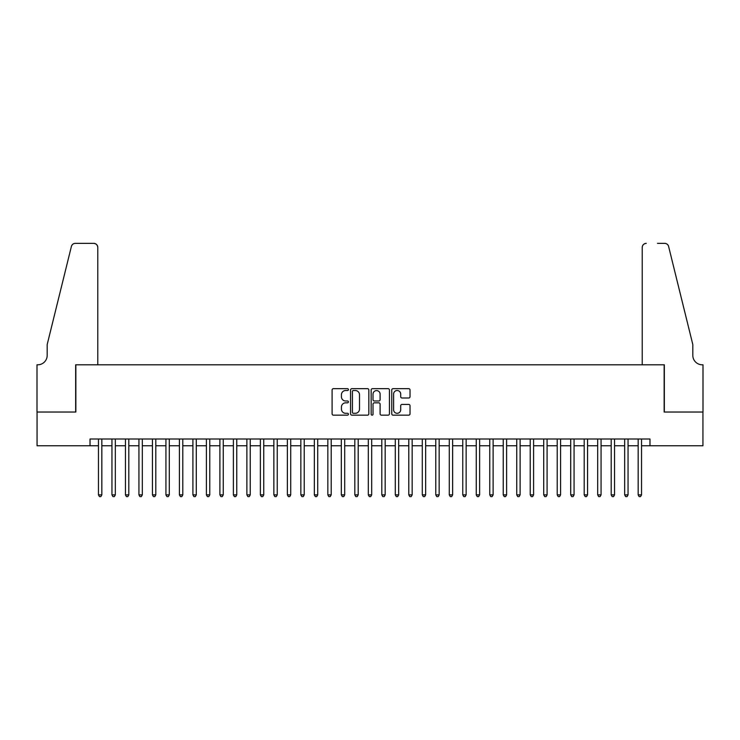 <?xml version="1.0" encoding="UTF-8"?>
<svg xmlns="http://www.w3.org/2000/svg" width="740" height="740" viewBox="0 0 740 740"><rect width="100%" height="100%" fill="white"/><g stroke="black" fill="none" stroke-linecap="round" stroke-linejoin="round"><path stroke-width="1.11" d="M348.411 389.592A0.925 0.925 0 0 0 347.486 388.667L333.416 388.667A1.323 1.323 0 0 0 332.094 389.989L332.094 413.827A1.323 1.323 0 0 0 333.416 415.159L347.486 415.159A0.925 0.925 0 0 0 348.411 414.224A0.925 0.925 0 0 0 347.486 413.299L345.663 413.299A4.237 4.237 0 0 1 341.427 409.063L341.427 407.074A4.237 4.237 0 0 1 345.663 402.838L347.486 402.838A0.925 0.925 0 0 0 348.411 401.913A0.925 0.925 0 0 0 347.486 400.988L345.663 400.988A4.237 4.237 0 0 1 341.427 396.742L341.427 394.762A4.237 4.237 0 0 1 345.663 390.517L347.486 390.517A0.925 0.925 0 0 0 348.411 389.592M408.702 398A1.323 1.323 0 0 0 410.034 396.677L410.034 389.989A1.323 1.323 0 0 0 408.702 388.667L393.079 388.667A1.323 1.323 0 0 0 391.756 389.989L391.756 413.827A1.323 1.323 0 0 0 393.079 415.159L408.702 415.159A1.323 1.323 0 0 0 410.034 413.827L410.034 405.751A1.323 1.323 0 0 0 408.702 404.429L402.014 404.429A1.323 1.323 0 0 0 400.692 405.751L400.692 409.757A3.543 3.543 0 0 1 397.149 413.299A3.543 3.543 0 0 1 393.606 409.757L393.606 394.059A3.543 3.543 0 0 1 397.149 390.517A3.543 3.543 0 0 1 400.692 394.059L400.692 396.677A1.323 1.323 0 0 0 402.014 398L408.702 398M90.03 445.757L37.065 445.757L37.065 412.032L75.859 412.032L75.859 364.802L664.141 364.802L664.141 412.032L702.935 412.032L702.935 445.757L649.97 445.757L649.97 439.014L90.03 439.014L90.03 445.757L98.457 445.757M368.844 389.989A1.323 1.323 0 0 0 367.521 388.667L351.889 388.667A1.323 1.323 0 0 0 350.566 389.989L350.566 413.827A1.323 1.323 0 0 0 351.889 415.159L367.521 415.159A1.323 1.323 0 0 0 368.844 413.827L368.844 389.989M372.479 388.667L388.111 388.667A1.323 1.323 0 0 1 389.434 389.989L389.434 413.827A1.323 1.323 0 0 1 388.111 415.159L381.424 415.159A1.323 1.323 0 0 1 380.101 413.827L380.101 404.16A1.323 1.323 0 0 0 378.778 402.838L374.338 402.838A1.323 1.323 0 0 0 373.016 404.16L373.016 414.224A0.925 0.925 0 0 1 372.091 415.159A0.925 0.925 0 0 1 371.156 414.224L371.156 389.989A1.323 1.323 0 0 1 372.479 388.667M101.833 445.757L111.953 445.757M115.329 445.757L125.449 445.757M128.815 445.757L138.935 445.757M142.311 445.757L152.431 445.757M155.807 445.757L165.927 445.757M169.294 445.757L179.413 445.757M182.789 445.757L192.909 445.757M196.285 445.757L206.404 445.757M209.772 445.757L219.891 445.757M223.267 445.757L233.387 445.757M236.763 445.757L246.882 445.757M250.25 445.757L260.369 445.757M263.745 445.757L273.865 445.757M277.241 445.757L287.361 445.757M290.728 445.757L300.847 445.757M304.223 445.757L314.343 445.757M317.719 445.757L327.839 445.757M331.206 445.757L341.325 445.757M344.701 445.757L354.821 445.757M358.197 445.757L368.317 445.757M371.684 445.757L381.803 445.757M385.179 445.757L395.299 445.757M398.675 445.757L408.795 445.757M412.161 445.757L422.281 445.757M425.657 445.757L435.777 445.757M439.153 445.757L449.273 445.757M452.639 445.757L462.759 445.757M466.135 445.757L476.255 445.757M479.631 445.757L489.751 445.757M493.118 445.757L503.237 445.757M506.613 445.757L516.733 445.757M520.109 445.757L530.229 445.757M533.596 445.757L543.715 445.757M547.091 445.757L557.211 445.757M560.587 445.757L570.707 445.757M574.074 445.757L584.193 445.757M587.569 445.757L597.689 445.757M601.065 445.757L611.185 445.757M614.552 445.757L624.671 445.757M628.047 445.757L638.167 445.757M641.543 445.757L649.97 445.757M353.35 390.517A0.925 0.925 0 0 0 352.416 391.451L352.416 412.374A0.925 0.925 0 0 0 353.35 413.299L355.265 413.299A4.237 4.237 0 0 0 359.501 409.063L359.501 394.762A4.237 4.237 0 0 0 355.265 390.517L353.35 390.517M380.101 394.133A3.543 3.543 0 0 0 376.558 390.591A3.543 3.543 0 0 0 373.016 394.133L373.016 399.656A1.323 1.323 0 0 0 374.338 400.988L378.778 400.988A1.323 1.323 0 0 0 380.101 399.656L380.101 394.133M101.833 439.014L101.833 494.875L98.457 494.875L98.457 439.014M101.833 494.875L100.825 496.632L99.475 496.632L98.457 494.875M97.782 364.802L97.782 247.419A4.051 4.051 0 0 0 93.74 243.368L75.323 243.368A4.051 4.051 0 0 0 71.392 246.448L47.184 344.562L47.184 355.357A9.444 9.444 0 0 1 37.74 364.802L37 364.802L37 412.032L75.656 412.032L75.656 364.802L97.782 364.802L97.782 247.419C97.523 244.977 96.182 243.627 93.74 243.368L82.538 243.368M71.392 246.448C72.418 244.228 72.418 244.228 71.392 246.448C72.418 244.228 72.418 244.228 71.392 246.448M47.184 355.357A9.444 9.444 0 0 1 37.74 364.802M642.218 364.802L642.218 247.419L642.218 364.802L664.344 364.802L664.344 412.032L703 412.032L703 364.802L702.26 364.802A9.444 9.444 0 0 1 692.816 355.357A9.444 9.444 0 0 0 702.26 364.802M685.388 314.482L668.609 246.448L692.816 344.562L692.816 355.357M657.462 243.368L664.677 243.368A4.051 4.051 0 0 1 668.609 246.448C667.582 244.228 667.582 244.228 668.609 246.448C667.582 244.228 667.582 244.228 668.609 246.448M646.26 243.368A4.051 4.051 0 0 0 642.218 247.419C642.477 244.977 643.818 243.627 646.26 243.368M115.329 439.014L115.329 494.875L111.953 494.875L111.953 439.014M115.329 494.875L114.312 496.632L112.961 496.632L111.953 494.875M128.815 439.014L128.815 494.875L125.449 494.875L125.449 439.014M128.815 494.875L127.807 496.632L126.457 496.632L125.449 494.875M142.311 439.014L142.311 494.875L138.935 494.875L138.935 439.014M142.311 494.875L141.303 496.632L139.953 496.632L138.935 494.875M155.807 439.014L155.807 494.875L152.431 494.875L152.431 439.014M155.807 494.875L154.79 496.632L153.439 496.632L152.431 494.875M169.294 439.014L169.294 494.875L165.927 494.875L165.927 439.014M169.294 494.875L168.285 496.632L166.935 496.632L165.927 494.875M182.789 439.014L182.789 494.875L179.413 494.875L179.413 439.014M182.789 494.875L181.781 496.632L180.431 496.632L179.413 494.875M196.285 439.014L196.285 494.875L192.909 494.875L192.909 439.014M196.285 494.875L195.268 496.632L193.917 496.632L192.909 494.875M209.772 439.014L209.772 494.875L206.404 494.875L206.404 439.014M209.772 494.875L208.763 496.632L207.413 496.632L206.404 494.875M223.267 439.014L223.267 494.875L219.891 494.875L219.891 439.014M223.267 494.875L222.259 496.632L220.909 496.632L219.891 494.875M236.763 439.014L236.763 494.875L233.387 494.875L233.387 439.014M236.763 494.875L235.746 496.632L234.395 496.632L233.387 494.875M250.25 439.014L250.25 494.875L246.882 494.875L246.882 439.014M250.25 494.875L249.241 496.632L247.891 496.632L246.882 494.875M263.745 439.014L263.745 494.875L260.369 494.875L260.369 439.014M263.745 494.875L262.737 496.632L261.387 496.632L260.369 494.875M277.241 439.014L277.241 494.875L273.865 494.875L273.865 439.014M277.241 494.875L276.224 496.632L274.873 496.632L273.865 494.875M290.728 439.014L290.728 494.875L287.361 494.875L287.361 439.014M290.728 494.875L289.719 496.632L288.369 496.632L287.361 494.875M304.223 439.014L304.223 494.875L300.847 494.875L300.847 439.014M304.223 494.875L303.215 496.632L301.864 496.632L300.847 494.875M317.719 439.014L317.719 494.875L314.343 494.875L314.343 439.014M317.719 494.875L316.702 496.632L315.351 496.632L314.343 494.875M331.206 439.014L331.206 494.875L327.839 494.875L327.839 439.014M331.206 494.875L330.197 496.632L328.847 496.632L327.839 494.875M344.701 439.014L344.701 494.875L341.325 494.875L341.325 439.014M344.701 494.875L343.693 496.632L342.343 496.632L341.325 494.875M358.197 439.014L358.197 494.875L354.821 494.875L354.821 439.014M358.197 494.875L357.18 496.632L355.829 496.632L354.821 494.875M371.684 439.014L371.684 494.875L368.317 494.875L368.317 439.014M371.684 494.875L370.675 496.632L369.325 496.632L368.317 494.875M385.179 439.014L385.179 494.875L381.803 494.875L381.803 439.014M385.179 494.875L384.171 496.632L382.821 496.632L381.803 494.875M398.675 439.014L398.675 494.875L395.299 494.875L395.299 439.014M398.675 494.875L397.657 496.632L396.307 496.632L395.299 494.875M412.161 439.014L412.161 494.875L408.795 494.875L408.795 439.014M412.161 494.875L411.153 496.632L409.803 496.632L408.795 494.875M425.657 439.014L425.657 494.875L422.281 494.875L422.281 439.014M425.657 494.875L424.649 496.632L423.299 496.632L422.281 494.875M439.153 439.014L439.153 494.875L435.777 494.875L435.777 439.014M439.153 494.875L438.136 496.632L436.785 496.632L435.777 494.875M452.639 439.014L452.639 494.875L449.273 494.875L449.273 439.014M452.639 494.875L451.631 496.632L450.281 496.632L449.273 494.875M466.135 439.014L466.135 494.875L462.759 494.875L462.759 439.014M466.135 494.875L465.127 496.632L463.776 496.632L462.759 494.875M479.631 439.014L479.631 494.875L476.255 494.875L476.255 439.014M479.631 494.875L478.613 496.632L477.263 496.632L476.255 494.875M493.118 439.014L493.118 494.875L489.751 494.875L489.751 439.014M493.118 494.875L492.109 496.632L490.759 496.632L489.751 494.875M506.613 439.014L506.613 494.875L503.237 494.875L503.237 439.014M506.613 494.875L505.605 496.632L504.255 496.632L503.237 494.875M520.109 439.014L520.109 494.875L516.733 494.875L516.733 439.014M520.109 494.875L519.091 496.632L517.741 496.632L516.733 494.875M533.596 439.014L533.596 494.875L530.229 494.875L530.229 439.014M533.596 494.875L532.587 496.632L531.237 496.632L530.229 494.875M547.091 439.014L547.091 494.875L543.715 494.875L543.715 439.014M547.091 494.875L546.083 496.632L544.732 496.632L543.715 494.875M560.587 439.014L560.587 494.875L557.211 494.875L557.211 439.014M560.587 494.875L559.57 496.632L558.219 496.632L557.211 494.875M574.074 439.014L574.074 494.875L570.707 494.875L570.707 439.014M574.074 494.875L573.065 496.632L571.715 496.632L570.707 494.875M587.569 439.014L587.569 494.875L584.193 494.875L584.193 439.014M587.569 494.875L586.561 496.632L585.211 496.632L584.193 494.875M601.065 439.014L601.065 494.875L597.689 494.875L597.689 439.014M601.065 494.875L600.048 496.632L598.697 496.632L597.689 494.875M614.552 439.014L614.552 494.875L611.185 494.875L611.185 439.014M614.552 494.875L613.543 496.632L612.193 496.632L611.185 494.875M628.047 439.014L628.047 494.875L624.671 494.875L624.671 439.014M628.047 494.875L627.039 496.632L625.688 496.632L624.671 494.875M641.543 439.014L641.543 494.875L638.167 494.875L638.167 439.014M641.543 494.875L640.526 496.632L639.175 496.632L638.167 494.875"/></g></svg>
